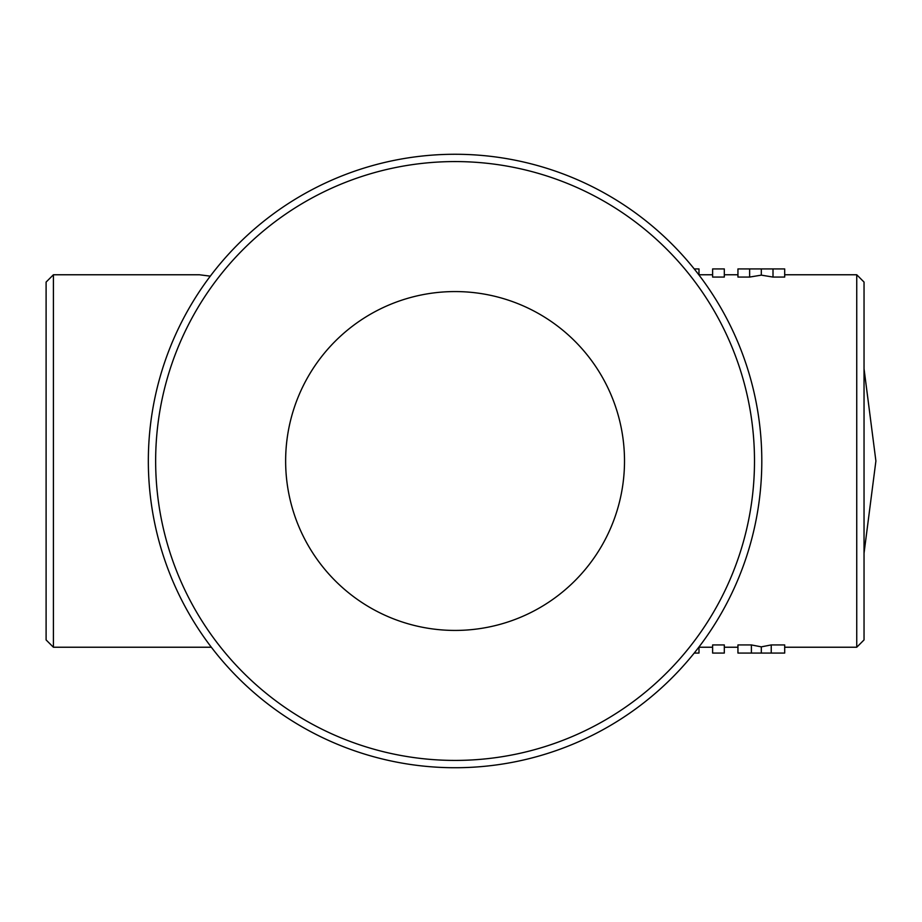 <?xml version="1.0" encoding="UTF-8"?>
<svg xmlns="http://www.w3.org/2000/svg" width="922" height="922" viewBox="0 0 922 922"><rect width="100%" height="100%" fill="white"/><g stroke="black" fill="none" stroke-linecap="round" stroke-linejoin="round"><path stroke-width="1.38" d="M53.407 647.232L53.407 274.768L46.1 282.074L46.1 639.926L53.407 647.232L211.345 647.232M210.297 276.162L199.463 274.768L210.297 276.151M784.691 274.768L856.745 274.768L856.745 647.232L784.691 647.232M761.318 275.136L773.005 277.073L784.691 277.073L784.691 268.924L737.946 268.924L737.946 277.073L749.632 277.073L761.318 275.136L761.318 268.924M712.625 277.073L724.312 277.073L724.312 268.924L712.625 268.924L712.625 277.073M712.625 644.927L724.312 644.927L724.312 653.076L712.625 653.076L712.625 644.927M761.318 646.852L771.241 644.927L784.691 644.927L784.691 653.076L737.946 653.076L737.946 644.927L751.395 644.927L761.318 646.852L761.318 653.076M856.745 647.232L864.041 639.926L864.041 282.074L856.745 274.768M773.005 277.073L773.005 268.924M749.632 277.073L749.632 268.924M698.991 275.033L698.991 268.924L694.22 268.924M694.22 653.076L698.991 653.076L698.991 646.967M771.241 644.927L771.241 653.076M751.395 644.927L751.395 653.076M602.124 730.178A306.726 306.726 0 0 0 724.254 313.941A306.726 306.726 0 0 0 308.017 191.822A306.726 306.726 0 0 0 185.887 608.059A306.726 306.726 0 0 0 602.124 730.178M311.521 198.23A299.431 299.431 0 0 1 717.846 317.445A299.431 299.431 0 0 1 598.62 723.77A299.431 299.431 0 0 1 192.306 604.555A299.431 299.431 0 0 1 311.521 198.23M455.076 630.429A169.429 169.429 0 0 0 624.505 461A169.429 169.429 0 0 0 455.076 291.571A169.429 169.429 0 0 0 285.636 461A169.429 169.429 0 0 0 455.076 630.429M864.041 553.2L875.9 461L864.041 368.8M53.407 274.768L199.463 274.768M698.991 274.768L712.625 274.768M724.312 274.768L737.946 274.768M698.991 647.232L712.625 647.232M724.312 647.232L737.946 647.232"/></g></svg>
